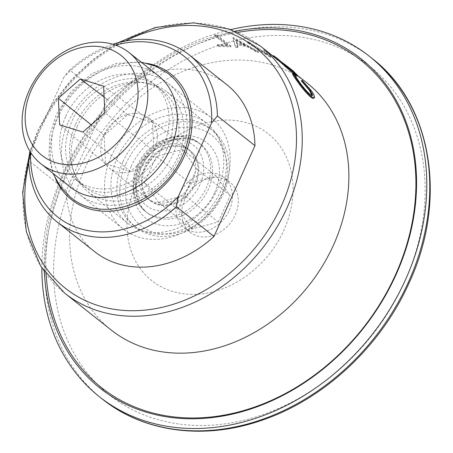 <?xml version="1.0" encoding="UTF-8"?>
<svg xmlns="http://www.w3.org/2000/svg" width="453" height="453" viewBox="0 0 453 453"><rect width="100%" height="100%" fill="white"/><g stroke="black" fill="none" stroke-linecap="round" stroke-linejoin="round"><path stroke-width="0.34" stroke-dasharray="2.27 1.7" d="M142.185 165.594A31.948 25.759 -51.6 0 0 147.519 198.465A31.948 25.759 -51.6 0 0 192.531 181.251A31.948 25.759 -51.6 0 0 187.191 148.38A31.948 25.759 -51.6 0 0 142.185 165.594M145.345 168.097A31.948 25.759 -51.6 0 0 150.685 200.973A31.948 25.759 -51.6 0 0 195.69 183.754A31.948 25.759 -51.6 0 0 190.356 150.883A31.948 25.759 -51.6 0 0 145.345 168.097M158.561 202.406L184.677 195.43L196.636 168.952L182.474 149.445L156.359 156.421L144.405 182.904L158.561 202.406L192.151 229.008L218.267 222.032L184.677 195.43M229.28 210.356A31.948 25.759 -51.6 0 0 223.941 177.485A31.948 25.759 -51.6 0 0 178.935 194.699A31.948 25.759 -51.6 0 0 184.269 227.576A31.948 25.759 -51.6 0 0 229.28 210.356M218.267 222.032L230.22 195.554L216.064 176.053L189.949 183.029L177.989 209.507L192.151 229.008M184.864 199.394A31.948 25.759 -51.6 0 0 190.198 232.27A31.948 25.759 -51.6 0 0 235.203 215.056A31.948 25.759 -51.6 0 0 229.869 182.18A31.948 25.759 -51.6 0 0 184.864 199.394M136.194 184.258A93.714 75.549 -51.6 0 0 172.066 291.307A93.714 75.549 -51.6 0 0 283.872 230.192A93.714 75.549 -51.6 0 0 248.001 123.142A93.714 75.549 -51.6 0 0 136.194 184.258M230.73 29.598A217.247 175.141 -51.6 0 0 63.171 173.233A217.247 175.141 -51.6 0 0 41.869 268.051M234.931 31.217A210.13 169.399 -51.6 0 0 64.841 171.863A210.13 169.399 -51.6 0 0 44.405 271.772M237.689 32.39A208.827 168.352 -51.6 0 0 66.381 172.582A208.827 168.352 -51.6 0 0 46.178 274.184M307.1 83.046A157.61 127.061 -51.6 0 0 85.062 167.972A157.61 127.061 -51.6 0 0 111.387 330.152M292.666 73.89L294.727 75.996C294.676 76.517 295.701 78.239 297.797 81.172C301.675 86.84 305.56 91.444 309.45 94.994L311.851 96.064L312.038 95.623M301.409 80.821L310.82 91.427C313.165 94.773 314.167 96.97 313.838 98.029L313.64 98.278M276.098 58.488L272.882 56.291L275.209 58.386L292.621 71.625L297.208 76.285M294.518 74.564L293.131 73.426M263.686 50.096L267.446 54.983L249.099 43.148A157.61 127.061 -51.6 0 0 246.896 42.327L270.237 57.242A157.61 127.061 -51.6 0 1 270.515 57.372L265.685 51.274A157.61 127.061 -51.6 0 0 263.686 50.096L264.144 49.383L267.87 54.252L267.446 54.983M237.774 47.673A157.61 127.061 -51.6 0 0 235.334 47.361L232.921 38.307A157.61 127.061 -51.6 0 1 233.233 38.375L258.352 52.457A157.61 127.061 -51.6 0 0 256.058 51.716L248.029 47.152A157.61 127.061 -51.6 0 0 237.015 44.722L237.774 47.673L238.023 46.886A158.465 127.752 -51.6 0 0 235.566 46.574L235.334 47.361M214.682 35.81L227.095 45.64A157.61 127.061 -51.6 0 0 217.197 45.447L218.612 46.574A157.61 127.061 -51.6 0 1 230.798 46.919L216.964 35.968A157.61 127.061 -51.6 0 0 214.682 35.81L214.881 35.023L227.293 44.853L227.095 45.64M94.518 251.585A106.495 85.855 128.4 0 1 66.314 190.52L107.293 99.751A106.495 85.855 128.4 0 1 226.76 84.62M298.436 80.623L297.797 81.172M295.339 75.408L294.727 75.996M310.124 94.49L309.45 94.994M311.46 90.877L310.82 91.427M314.507 97.525L313.838 98.029M293.159 70.962L292.621 71.625M273.38 55.6L290.832 69.071M275.696 57.684L275.209 58.386M282.53 62.707L277.502 58.884L275.673 57.276L278.091 58.981M291.268 70.555L275.169 57.961L279.563 61.285L293.119 73.069L295.146 74.394L291.33 70.481M293.119 73.069L293.703 72.452M277.01 59.575L277.502 58.884M279.563 61.285L280.107 60.628M267.87 54.252L249.478 42.395L249.099 43.148M249.478 42.395A158.465 127.752 -51.6 0 0 247.264 41.568L246.896 42.327M247.264 41.568L270.656 56.506L270.237 57.242M270.515 57.372L270.939 56.642A158.465 127.752 -51.6 0 0 270.656 56.506M270.939 56.642L266.154 50.566L265.685 51.274M265.911 50.419A158.465 127.752 -51.6 0 0 264.144 49.383M238.023 46.886L237.281 43.941L237.015 44.722M248.029 47.152L248.357 46.382A158.465 127.752 -51.6 0 0 237.281 43.941M248.357 46.382L256.404 50.951L256.058 51.716M258.352 52.457L258.708 51.693A158.465 127.752 -51.6 0 0 256.404 50.951M258.708 51.693L233.527 37.599L233.233 38.375M233.527 37.599A158.465 127.752 -51.6 0 0 233.216 37.531L232.921 38.307M233.216 37.531L235.566 46.574M245.769 44.949A158.465 127.752 -51.6 0 0 237.038 43.024L236.092 39.705L245.769 44.949L245.447 45.719A157.61 127.061 -51.6 0 0 236.766 43.805L237.038 43.024M236.766 43.805L235.798 40.481L236.092 39.705M235.798 40.481L245.447 45.719M227.293 44.853A158.465 127.752 -51.6 0 0 217.338 44.66L217.197 45.447M217.338 44.66L218.754 45.781L218.612 46.574M230.798 46.919L231.007 46.132A158.465 127.752 -51.6 0 0 218.754 45.781M231.007 46.132L217.174 35.175L216.964 35.968M217.174 35.175A158.465 127.752 -51.6 0 0 214.881 35.023M107.293 99.751L69.756 70.022A106.495 85.855 128.4 0 1 112.893 44.247M69.756 70.022L63.839 77.18A102.236 82.418 128.4 0 1 115.64 45.136M30.634 152.457A102.236 82.418 128.4 0 1 30.736 150.498L30.402 152.1M66.314 190.52L28.771 160.787M63.839 77.18L30.736 150.498M148.063 63.539A80.085 64.564 -51.6 0 0 58.029 117.18A80.085 64.564 -51.6 0 0 55.974 179.807M77.333 126.251A63.686 51.342 -51.6 0 0 87.967 191.783A63.686 51.342 -51.6 0 0 177.684 157.468A63.686 51.342 -51.6 0 0 167.049 91.936A63.686 51.342 -51.6 0 0 77.333 126.251M117.18 157.814A63.686 51.342 -51.6 0 0 127.82 223.346A63.686 51.342 -51.6 0 0 217.531 189.031A63.686 51.342 -51.6 0 0 206.896 123.499A63.686 51.342 -51.6 0 0 117.18 157.814M177.989 209.507L144.405 182.904M189.949 183.029L156.359 156.421M216.064 176.053L182.474 149.445M230.22 195.554L196.636 168.952M194.898 183.131A31.948 25.759 128.4 0 1 149.892 200.345A31.948 25.759 128.4 0 1 144.558 167.468A31.948 25.759 128.4 0 1 189.564 150.254A31.948 25.759 128.4 0 1 194.898 183.131M103.856 135.232A31.948 25.759 -51.6 0 0 109.19 168.108A31.948 25.759 -51.6 0 0 154.201 150.894A31.948 25.759 -51.6 0 0 148.861 118.018A31.948 25.759 -51.6 0 0 103.856 135.232M65.742 116.347A61.767 49.796 128.4 0 1 152.757 83.063A61.767 49.796 128.4 0 1 163.069 146.619A61.767 49.796 128.4 0 1 76.059 179.903A61.767 49.796 128.4 0 1 65.742 116.347M75.623 124.173A61.767 49.796 128.4 0 1 162.633 90.889A61.767 49.796 128.4 0 1 172.95 154.445A61.767 49.796 128.4 0 1 85.934 187.729A61.767 49.796 128.4 0 1 75.623 124.173M68.369 121.919A70.968 57.214 128.4 0 1 168.346 83.675A70.968 57.214 128.4 0 1 180.198 156.698A70.968 57.214 128.4 0 1 80.221 194.943A70.968 57.214 128.4 0 1 68.369 121.919M111.444 156.03A70.968 57.214 128.4 0 1 211.421 117.791A70.968 57.214 128.4 0 1 223.272 190.815A70.968 57.214 128.4 0 1 123.295 229.054A70.968 57.214 128.4 0 1 111.444 156.03M122.961 161.664A61.767 49.796 128.4 0 1 209.977 128.386A61.767 49.796 128.4 0 1 220.288 191.942A61.767 49.796 128.4 0 1 133.273 225.22A61.767 49.796 128.4 0 1 122.961 161.664M125.804 163.918A61.767 49.796 128.4 0 1 212.819 130.64A61.767 49.796 128.4 0 1 223.136 194.195A61.767 49.796 128.4 0 1 136.121 227.474A61.767 49.796 128.4 0 1 125.804 163.918M131.138 166.528A57.508 46.359 128.4 0 1 199.745 129.026A57.508 46.359 128.4 0 1 221.755 194.716A57.508 46.359 128.4 0 1 153.148 232.219A57.508 46.359 128.4 0 1 131.138 166.528M70.345 187.117A70.968 57.214 128.4 0 1 58.494 114.094A70.968 57.214 128.4 0 1 158.471 75.849M153.901 150.804L152.542 122.401L127.667 114.66L104.15 135.328L105.509 163.726L130.39 171.466L153.901 150.804L104.858 112.74M130.39 171.466L82.882 132.055M105.509 163.726L59.626 124.824M104.15 135.328L91.138 124.796M127.667 114.66L104.099 96.885M152.542 122.401L103.59 86.189M74.173 179.082A209.688 169.048 -51.6 0 0 154.433 418.606A209.688 169.048 -51.6 0 0 404.591 281.857A209.688 169.048 -51.6 0 0 324.325 42.333A209.688 169.048 -51.6 0 0 74.173 179.082M372.185 58.516A217.247 175.141 -51.6 0 0 66.132 175.583A217.247 175.141 -51.6 0 0 102.412 399.121M260.475 46.115A157.61 127.061 -51.6 0 0 38.437 131.042A157.61 127.061 -51.6 0 0 64.756 293.221M125.368 40.997A153.352 123.629 -51.6 0 0 39.813 130.521A153.352 123.629 -51.6 0 0 28.833 162.876M137.865 166.528A43.448 35.028 -51.6 0 0 145.124 211.24A43.448 35.028 -51.6 0 0 206.33 187.825A43.448 35.028 -51.6 0 0 199.077 143.12A43.448 35.028 -51.6 0 0 137.865 166.528M199.932 184.694A38.341 30.906 128.4 0 1 154.196 209.699A38.341 30.906 128.4 0 1 139.524 165.906A38.341 30.906 128.4 0 1 185.26 140.906A38.341 30.906 128.4 0 1 199.932 184.694M139.841 168.097A43.448 35.028 128.4 0 1 201.053 144.683A43.448 35.028 128.4 0 1 208.306 189.394A43.448 35.028 128.4 0 1 147.095 212.802A43.448 35.028 128.4 0 1 139.841 168.097M214.705 192.519A48.562 39.151 -51.6 0 0 196.121 137.049A48.562 39.151 -51.6 0 0 138.182 168.72A48.562 39.151 -51.6 0 0 156.772 224.19A48.562 39.151 -51.6 0 0 214.705 192.519M150.685 200.973L147.519 198.465M190.198 232.27L184.269 227.576M229.869 182.18L223.941 177.485M297.791 75.668L290.305 69.739M117.797 42.769L93.171 59.315L71.127 79.96L52.474 103.924L37.91 130.334L29.938 151.347M311.851 96.064L312.513 95.555M295.146 74.394L295.718 73.771M275.169 57.961L275.673 57.276M288.838 68.579L277.564 59.649M87.967 191.783L127.82 223.346M167.049 91.936L206.896 123.499M190.356 150.883L187.191 148.38M109.19 168.108L149.892 200.345M137.236 165.679C130.441 179.382 131.008 199.728 145.124 211.24L147.095 212.802C135.407 202.468 133.199 187.848 140.475 168.946C151.33 142.718 185.368 130.396 201.053 144.683L199.077 143.12C181.03 127.678 147.689 140.419 137.236 165.679M152.757 83.063L162.633 90.889M168.346 83.675L211.421 117.791M209.977 128.386L212.819 130.64M133.273 225.22L136.121 227.474M80.221 194.943L123.295 229.054M76.059 179.903L85.934 187.729M148.861 118.018L189.564 150.254M141.149 62.135L116.291 63.392L91.993 73.624L71.138 91.449L56.206 114.666L49.734 135.532L48.952 156.472L53.024 173.397M166.959 149.116C151.517 186.438 103.103 204.014 80.996 183.816C71.41 176.098 66.28 164.966 65.617 150.419C65.385 140.928 67.423 131.347 71.733 121.676C87.174 84.354 135.594 66.778 157.695 86.976C167.282 94.694 172.412 105.826 173.074 120.373C173.306 129.864 171.268 139.445 166.959 149.116"/><path stroke-width="0.68" d="M41.869 268.051A217.247 175.141 -51.6 0 0 99.45 396.777A217.247 175.141 -51.6 0 0 405.503 279.711A217.247 175.141 -51.6 0 0 369.223 56.172A217.247 175.141 -51.6 0 0 230.73 29.598M44.405 271.772A210.13 169.399 -51.6 0 0 190.424 418.787A210.13 169.399 -51.6 0 0 395.956 274.852A210.13 169.399 -51.6 0 0 234.931 31.217M46.178 274.184A208.827 168.352 -51.6 0 0 192.293 417.983A208.827 168.352 -51.6 0 0 395.441 274.931A208.827 168.352 -51.6 0 0 237.689 32.39M29.938 151.347L22.65 192.389L26.319 231.71L40.713 266.239L64.756 293.221L111.387 330.152A157.61 127.061 -51.6 0 0 333.425 245.22A157.61 127.061 -51.6 0 0 307.1 83.046L297.791 75.668L295.209 74.032L294.518 74.564M312.038 95.623L309.41 90.317L301.409 80.821L302.015 80.221L311.46 90.877C313.816 94.235 314.829 96.455 314.507 97.525L313.64 98.278M313.838 98.029C313.453 98.748 312.315 98.358 310.424 96.863C305.718 92.531 301.013 86.885 296.302 79.938C293.72 76.364 292.508 74.354 292.666 73.89L293.267 73.295L295.339 75.408C295.294 75.94 296.33 77.678 298.436 80.623C302.332 86.313 306.228 90.94 310.124 94.49L312.513 95.555L310.05 89.768L309.41 90.317M297.208 76.285L294.62 74.643M293.131 73.426L278.227 60.232L260.475 46.115L229.501 29.162L193.561 22.809L155.379 27.48L117.797 42.769M112.893 44.247A106.495 85.855 128.4 0 1 189.218 54.887L226.76 84.62A106.495 85.855 128.4 0 1 254.965 145.685L213.986 236.449A106.495 85.855 128.4 0 1 94.518 251.585L56.982 221.851A106.495 85.855 128.4 0 1 28.771 160.787L30.402 152.1M310.05 89.768L302.434 81.025L301.823 81.614M302.434 81.025L302.015 80.221M314.507 97.525C314.127 98.256 312.995 97.871 311.103 96.37L310.424 96.863M311.103 96.37C306.398 92.038 301.675 86.376 296.942 79.383L296.302 79.938M296.942 79.383C294.348 75.798 293.125 73.765 293.267 73.295M295.209 74.032L276.624 57.82L293.703 72.452L295.718 73.771L289.371 67.91L293.159 70.962L297.791 75.668L297.213 76.285M278.771 59.575L278.227 60.232M276.624 57.82L273.38 55.6L272.882 56.291M289.371 67.91L282.53 62.707M291.268 70.555L291.811 69.898M213.986 236.449L176.444 206.721L178.408 196.426L211.511 123.114L217.429 115.951L254.965 145.685M189.218 54.887A106.495 85.855 128.4 0 1 217.429 115.951M115.64 45.136A102.236 82.418 128.4 0 1 211.511 123.114M178.408 196.426A102.236 82.418 128.4 0 1 80.549 228.788A102.236 82.418 128.4 0 1 30.634 152.457M176.444 206.721A106.495 85.855 128.4 0 1 56.982 221.851M55.974 179.807A80.085 64.564 -51.6 0 0 118.72 210.158A80.085 64.564 -51.6 0 0 184.218 156.432A80.085 64.564 -51.6 0 0 148.063 63.539M131.817 121.121A63.726 51.376 -51.6 0 0 107.423 48.329A63.726 51.376 -51.6 0 0 31.399 89.892A63.726 51.376 -51.6 0 0 55.793 162.684A63.726 51.376 -51.6 0 0 131.817 121.121M29.054 90.776A70.968 57.214 128.4 0 1 129.031 52.537A70.968 57.214 128.4 0 1 140.883 125.56A70.968 57.214 128.4 0 1 40.906 163.799A70.968 57.214 128.4 0 1 29.054 90.776M129.031 52.537L158.471 75.849A70.968 57.214 128.4 0 1 170.322 148.873A70.968 57.214 128.4 0 1 70.345 187.117L40.906 163.799M104.858 112.74L103.59 86.189L80.334 78.958L58.358 98.273L59.626 124.824L82.882 132.055L104.858 112.74M91.138 124.796L58.358 98.273M104.099 96.885L80.334 78.958M102.412 399.121A217.247 175.141 -51.6 0 0 408.464 282.06A217.247 175.141 -51.6 0 0 372.185 58.516C432.321 104.394 447.734 200.209 409.099 282.91C380.916 346.335 323.918 399.523 261.653 420.356C204.297 440.344 143.839 432.428 102.412 399.121L99.45 396.777M64.756 293.221A157.61 127.061 -51.6 0 0 286.794 208.289A157.61 127.061 -51.6 0 0 260.475 46.115M28.833 162.876A153.352 123.629 -51.6 0 0 112.791 309.093A153.352 123.629 -51.6 0 0 281.46 205.685A153.352 123.629 -51.6 0 0 266.341 57.491A153.352 123.629 -51.6 0 0 125.368 40.997M372.185 58.516L369.223 56.172M53.024 173.397L60.209 186.545L70.419 197.174C103.233 225.169 163.561 201.845 182.485 156.126C190.917 136.965 192.355 118.431 186.795 100.521C183.131 89.547 176.959 80.583 168.273 73.618L155.594 66.115L141.149 62.135"/></g></svg>
